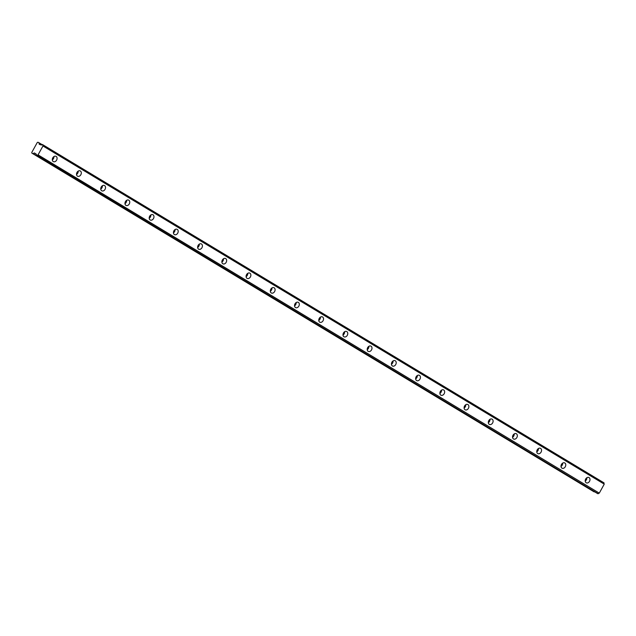<?xml version="1.0" encoding="UTF-8"?>
<svg xmlns="http://www.w3.org/2000/svg" width="636" height="636" viewBox="0 0 636 636"><rect width="100%" height="100%" fill="white"/><g stroke="black" fill="none" stroke-linecap="round" stroke-linejoin="round"><path stroke-width="0.95" d="M598.031 493.782L36.276 155.16A1.121 0.731 -58.9 0 0 36.006 153.999L34.376 152.958L32.929 153.626L31.864 153.109L31.8 152.378L37.238 142.575L37.906 142.218L38.963 142.734L39.194 144.237L41.046 144.913A1.121 0.731 -58.9 0 0 42.207 144.452L42.914 144.801A1.121 0.731 -58.9 0 0 43.025 145.882L37.977 154.977A1.121 0.731 -58.9 0 0 36.975 155.51L598.15 493.735L36.975 155.51M56.127 156.392A2.957 2.234 116.2 0 0 56 156.321A2.957 2.234 116.2 0 0 52.732 157.903A2.957 2.234 116.2 0 0 53.257 161.56A2.957 2.234 116.2 0 0 53.384 161.631A2.957 2.234 116.2 0 0 56.66 160.049A2.957 2.234 116.2 0 0 56.127 156.392M589.039 477.58A2.957 2.234 116.2 0 0 588.912 477.509A2.957 2.234 116.2 0 0 585.645 479.091A2.957 2.234 116.2 0 0 586.177 482.748A2.957 2.234 116.2 0 0 586.297 482.819A2.957 2.234 116.2 0 0 589.572 481.237A2.957 2.234 116.2 0 0 589.039 477.58M564.816 462.976A2.957 2.234 116.2 0 0 564.696 462.905A2.957 2.234 116.2 0 0 561.421 464.495A2.957 2.234 116.2 0 0 561.954 468.152A2.957 2.234 116.2 0 0 562.073 468.223A2.957 2.234 116.2 0 0 565.348 466.633A2.957 2.234 116.2 0 0 564.816 462.976M540.592 448.38A2.957 2.234 116.2 0 0 540.473 448.308A2.957 2.234 116.2 0 0 537.197 449.891A2.957 2.234 116.2 0 0 537.73 453.548A2.957 2.234 116.2 0 0 537.849 453.619A2.957 2.234 116.2 0 0 541.125 452.037A2.957 2.234 116.2 0 0 540.592 448.38M516.368 433.776A2.957 2.234 116.2 0 0 516.249 433.712A2.957 2.234 116.2 0 0 512.974 435.294A2.957 2.234 116.2 0 0 513.506 438.951A2.957 2.234 116.2 0 0 513.626 439.023A2.957 2.234 116.2 0 0 516.901 437.441A2.957 2.234 116.2 0 0 516.368 433.776M492.145 419.18A2.957 2.234 116.2 0 0 492.026 419.108A2.957 2.234 116.2 0 0 488.75 420.69A2.957 2.234 116.2 0 0 489.283 424.355A2.957 2.234 116.2 0 0 489.402 424.419A2.957 2.234 116.2 0 0 492.677 422.837A2.957 2.234 116.2 0 0 492.145 419.18M467.921 404.575A2.957 2.234 116.2 0 0 467.802 404.512A2.957 2.234 116.2 0 0 464.526 406.094A2.957 2.234 116.2 0 0 465.059 409.751A2.957 2.234 116.2 0 0 465.178 409.823A2.957 2.234 116.2 0 0 468.454 408.24A2.957 2.234 116.2 0 0 467.921 404.575M443.697 389.979A2.957 2.234 116.2 0 0 443.578 389.908A2.957 2.234 116.2 0 0 440.303 391.498A2.957 2.234 116.2 0 0 440.835 395.155A2.957 2.234 116.2 0 0 440.963 395.218A2.957 2.234 116.2 0 0 444.23 393.636A2.957 2.234 116.2 0 0 443.697 389.979M419.482 375.383A2.957 2.234 116.2 0 0 419.355 375.312A2.957 2.234 116.2 0 0 416.079 376.894A2.957 2.234 116.2 0 0 416.612 380.551A2.957 2.234 116.2 0 0 416.739 380.622A2.957 2.234 116.2 0 0 420.006 379.04A2.957 2.234 116.2 0 0 419.482 375.383M395.258 360.779A2.957 2.234 116.2 0 0 395.131 360.715A2.957 2.234 116.2 0 0 391.856 362.297A2.957 2.234 116.2 0 0 392.388 365.954A2.957 2.234 116.2 0 0 392.515 366.026A2.957 2.234 116.2 0 0 395.783 364.444A2.957 2.234 116.2 0 0 395.258 360.779M371.034 346.183A2.957 2.234 116.2 0 0 370.907 346.111A2.957 2.234 116.2 0 0 367.632 347.693A2.957 2.234 116.2 0 0 368.165 351.358A2.957 2.234 116.2 0 0 368.292 351.422A2.957 2.234 116.2 0 0 371.559 349.84A2.957 2.234 116.2 0 0 371.034 346.183M346.811 331.579A2.957 2.234 116.2 0 0 346.684 331.515A2.957 2.234 116.2 0 0 343.408 333.097A2.957 2.234 116.2 0 0 343.941 336.754A2.957 2.234 116.2 0 0 344.068 336.826A2.957 2.234 116.2 0 0 347.336 335.244A2.957 2.234 116.2 0 0 346.811 331.579M322.587 316.982A2.957 2.234 116.2 0 0 322.46 316.911A2.957 2.234 116.2 0 0 319.185 318.501A2.957 2.234 116.2 0 0 319.717 322.158A2.957 2.234 116.2 0 0 319.844 322.221A2.957 2.234 116.2 0 0 323.112 320.639A2.957 2.234 116.2 0 0 322.587 316.982M298.364 302.386A2.957 2.234 116.2 0 0 298.236 302.315A2.957 2.234 116.2 0 0 294.961 303.897A2.957 2.234 116.2 0 0 295.494 307.554A2.957 2.234 116.2 0 0 295.621 307.625A2.957 2.234 116.2 0 0 298.888 306.043A2.957 2.234 116.2 0 0 298.364 302.386M274.14 287.782A2.957 2.234 116.2 0 0 274.013 287.718A2.957 2.234 116.2 0 0 270.745 289.3A2.957 2.234 116.2 0 0 271.27 292.958A2.957 2.234 116.2 0 0 271.397 293.029A2.957 2.234 116.2 0 0 274.665 291.447A2.957 2.234 116.2 0 0 274.14 287.782M249.916 273.186A2.957 2.234 116.2 0 0 249.789 273.114A2.957 2.234 116.2 0 0 246.522 274.696A2.957 2.234 116.2 0 0 247.046 278.361A2.957 2.234 116.2 0 0 247.173 278.425A2.957 2.234 116.2 0 0 250.441 276.843A2.957 2.234 116.2 0 0 249.916 273.186M225.693 258.582A2.957 2.234 116.2 0 0 225.565 258.518A2.957 2.234 116.2 0 0 222.298 260.1A2.957 2.234 116.2 0 0 222.823 263.757A2.957 2.234 116.2 0 0 222.95 263.829A2.957 2.234 116.2 0 0 226.217 262.247A2.957 2.234 116.2 0 0 225.693 258.582M201.469 243.986A2.957 2.234 116.2 0 0 201.342 243.914A2.957 2.234 116.2 0 0 198.074 245.496A2.957 2.234 116.2 0 0 198.599 249.161A2.957 2.234 116.2 0 0 198.726 249.225A2.957 2.234 116.2 0 0 201.994 247.643A2.957 2.234 116.2 0 0 201.469 243.986M177.245 229.389A2.957 2.234 116.2 0 0 177.118 229.318A2.957 2.234 116.2 0 0 173.851 230.9A2.957 2.234 116.2 0 0 174.375 234.557A2.957 2.234 116.2 0 0 174.502 234.628A2.957 2.234 116.2 0 0 177.77 233.046A2.957 2.234 116.2 0 0 177.245 229.389M153.022 214.785A2.957 2.234 116.2 0 0 152.894 214.722A2.957 2.234 116.2 0 0 149.627 216.304A2.957 2.234 116.2 0 0 150.152 219.961A2.957 2.234 116.2 0 0 150.279 220.032A2.957 2.234 116.2 0 0 153.546 218.442A2.957 2.234 116.2 0 0 153.022 214.785M128.798 200.189A2.957 2.234 116.2 0 0 128.671 200.117A2.957 2.234 116.2 0 0 125.403 201.699A2.957 2.234 116.2 0 0 125.928 205.364A2.957 2.234 116.2 0 0 126.055 205.428A2.957 2.234 116.2 0 0 129.323 203.846A2.957 2.234 116.2 0 0 128.798 200.189M104.574 185.585A2.957 2.234 116.2 0 0 104.447 185.521A2.957 2.234 116.2 0 0 101.18 187.103A2.957 2.234 116.2 0 0 101.704 190.76A2.957 2.234 116.2 0 0 101.832 190.832A2.957 2.234 116.2 0 0 105.099 189.25A2.957 2.234 116.2 0 0 104.574 185.585M80.351 170.989A2.957 2.234 116.2 0 0 80.223 170.917A2.957 2.234 116.2 0 0 76.956 172.499A2.957 2.234 116.2 0 0 77.481 176.164A2.957 2.234 116.2 0 0 77.608 176.228A2.957 2.234 116.2 0 0 80.883 174.646A2.957 2.234 116.2 0 0 80.351 170.989M597.458 493.504L36.856 155.566M594.453 491.692L33.016 153.618M32.929 153.626L594.191 491.843M594.103 491.851L31.864 153.109M42.914 144.801L604.073 482.899M604.089 483.018A1.121 0.731 -58.9 0 0 604.2 484.099L43.025 145.882M43.025 146.018L604.2 484.099M604.2 484.235L599.279 493.123L38.104 154.898M37.977 154.977L599.279 493.123M599.152 493.202A1.121 0.731 -58.9 0 0 598.15 493.735M53.066 157.37A1.868 1.415 -63.8 0 1 52.43 158.658M585.979 478.558A1.868 1.415 -63.8 0 1 585.343 479.846M561.755 463.962A1.868 1.415 -63.8 0 1 561.119 465.25M537.531 449.358A1.868 1.415 -63.8 0 1 536.895 450.654M513.308 434.762A1.868 1.415 -63.8 0 1 512.672 436.05M489.084 420.165A1.868 1.415 -63.8 0 1 488.448 421.453M464.86 405.561A1.868 1.415 -63.8 0 1 464.224 406.849M440.637 390.965A1.868 1.415 -63.8 0 1 440.001 392.253M416.413 376.361A1.868 1.415 -63.8 0 1 415.785 377.649M392.189 361.765A1.868 1.415 -63.8 0 1 391.561 363.053M367.966 347.169A1.868 1.415 -63.8 0 1 367.338 348.456M343.742 332.564A1.868 1.415 -63.8 0 1 343.114 333.852M319.526 317.968A1.868 1.415 -63.8 0 1 318.89 319.256M295.303 303.364A1.868 1.415 -63.8 0 1 294.667 304.652M271.079 288.768A1.868 1.415 -63.8 0 1 270.443 290.056M246.855 274.172A1.868 1.415 -63.8 0 1 246.219 275.46M222.632 259.567A1.868 1.415 -63.8 0 1 221.996 260.855M198.408 244.971A1.868 1.415 -63.8 0 1 197.772 246.259M174.185 230.367A1.868 1.415 -63.8 0 1 173.549 231.655M149.961 215.771A1.868 1.415 -63.8 0 1 149.325 217.059M125.737 201.175A1.868 1.415 -63.8 0 1 125.101 202.463M101.514 186.571A1.868 1.415 -63.8 0 1 100.878 187.859M77.29 171.974A1.868 1.415 -63.8 0 1 76.654 173.262M52.311 159.882A2.957 2.234 116.2 0 0 53.957 156.536M585.223 481.07A2.957 2.234 116.2 0 0 586.877 477.723M561 466.466A2.957 2.234 116.2 0 0 562.653 463.127M536.776 451.87A2.957 2.234 116.2 0 0 538.43 448.523M512.552 437.274A2.957 2.234 116.2 0 0 514.206 433.927M488.329 422.67A2.957 2.234 116.2 0 0 489.982 419.323M464.105 408.073A2.957 2.234 116.2 0 0 465.759 404.727M439.889 393.469A2.957 2.234 116.2 0 0 441.535 390.13M415.666 378.873A2.957 2.234 116.2 0 0 417.311 375.526M391.442 364.277A2.957 2.234 116.2 0 0 393.088 360.93M367.218 349.673A2.957 2.234 116.2 0 0 368.864 346.326M342.995 335.077A2.957 2.234 116.2 0 0 344.64 331.73M318.771 320.472A2.957 2.234 116.2 0 0 320.417 317.125M294.548 305.876A2.957 2.234 116.2 0 0 296.193 302.529M270.324 291.272A2.957 2.234 116.2 0 0 271.97 287.933M246.1 276.676A2.957 2.234 116.2 0 0 247.746 273.329M221.877 262.08A2.957 2.234 116.2 0 0 223.522 258.733M197.653 247.476A2.957 2.234 116.2 0 0 199.299 244.129M173.429 232.879A2.957 2.234 116.2 0 0 175.075 229.532M149.206 218.275A2.957 2.234 116.2 0 0 150.851 214.936M124.982 203.679A2.957 2.234 116.2 0 0 126.628 200.332M100.758 189.083A2.957 2.234 116.2 0 0 102.404 185.736M76.535 174.479A2.957 2.234 116.2 0 0 78.18 171.132M34.201 152.974L36.292 154.23M35.966 153.912L34.376 152.958M40.044 144.658L39.122 144.102M39.003 142.806L42.048 144.642M42.079 144.618L38.971 142.742L42.079 144.611"/></g></svg>

